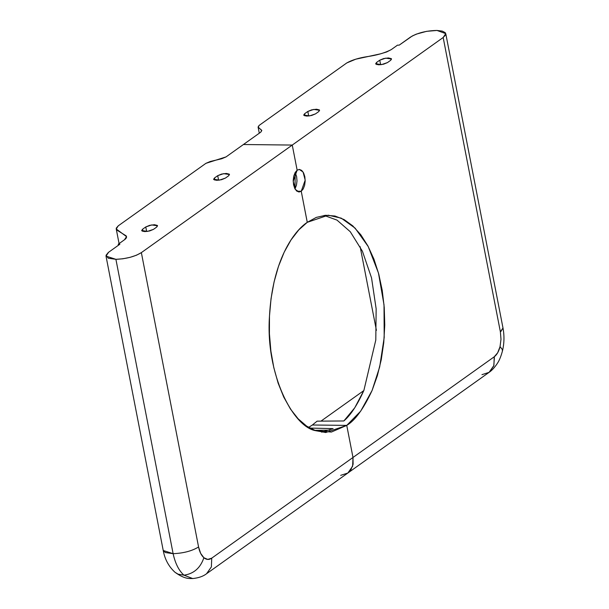 <?xml version="1.0" encoding="UTF-8"?>
<svg xmlns="http://www.w3.org/2000/svg" width="609" height="609" viewBox="0 0 609 609"><rect width="100%" height="100%" fill="white"/><g stroke="black" fill="none" stroke-linecap="round" stroke-linejoin="round"><path stroke-width="0.91" d="M106.012 256.123L163.227 550.49L165.382 552.553L173.123 553.68C183.484 553.246 191.964 551.008 198.572 546.981C191.949 551.016 183.469 553.246 173.123 553.68C175.285 563.531 178.909 570.694 183.979 575.178C178.909 570.694 175.285 563.531 173.123 553.68L163.227 550.49C164.826 559.306 168.746 566.568 175.004 572.285L178.049 574.158L183.979 575.17L178.049 574.158L175.004 572.285C185.418 579.806 190.046 578.306 192.665 578.55L183.979 575.17C193.799 573.785 200.437 567.969 203.878 557.737C201.343 555.492 199.577 551.914 198.572 546.981L141.357 252.621C134.749 256.648 126.261 258.878 115.908 259.32L173.123 553.68L115.908 259.32L108.28 258.239L106.035 255.3L108.326 252.461L119.874 244.224L118.237 244.209L124.518 239.733C126.459 238.347 127.015 237.061 126.177 235.881L116.981 230.156L116.235 228.192L118.245 225.84L205.926 163.334L226.046 156.901L260.804 132.13L243.425 144.516L292.259 145.064L297.146 170.185L299.453 169.454L301.729 170.436L303.609 172.986L304.827 176.709L305.178 181.056L304.622 185.342L303.236 188.927L301.242 191.256L296.91 191.211L301.242 191.256L305.185 180.142L303.084 172.035L299.323 169.447L297.146 170.185L292.259 145.064L443.169 37.507L445.765 33.632L437.011 30.45C426.369 30.663 417.508 32.894 410.42 37.134L399.161 45.165L412.293 35.977L416.343 34.127L426.65 31.325L437.011 30.45L442.271 31.112L445.278 32.673L445.59 34.911L443.169 37.507L292.259 145.064L243.425 144.516L292.259 145.064L243.425 144.516L226.046 156.901L221.745 158.728L210.227 161.507L205.926 163.334L118.245 225.84L116.243 228.976L126.52 236.612L124.518 239.733L118.237 244.209L118.443 245.244L118.237 244.209L119.874 244.224L108.615 252.255L106.012 256.123L115.908 259.32L122.828 258.795L130.06 257.348L136.545 255.186L141.357 252.621L292.259 145.064L297.146 170.185L293.203 181.299L295.304 189.407L299.042 191.995L301.242 191.256L307.279 222.315L328.243 215.198L341.253 218.151L355.1 228.116L368.209 246.531L378.471 273.045L384.02 304.873L384.188 337.569L379.673 366.93L372.091 390.476L377.344 375.753L381.257 359.66L383.754 342.623L384.759 325.092L384.249 307.53L382.231 290.394L378.775 274.141L373.956 259.19L367.905 245.937L360.779 234.731L352.771 225.863L344.085 219.567L334.95 216.012L325.609 215.281L316.299 217.398L307.279 222.315L301.242 191.256L296.91 191.211L301.242 191.256L307.271 222.323C294.002 231.009 272.413 260.226 269.46 316.558C265.524 373.751 292.891 426.886 315.66 430.692L306.662 426.133L298.197 418.855L290.493 409.088L283.748 397.083L278.138 383.16L273.814 367.676L270.883 351.043L269.422 333.702L269.475 316.094L271.035 298.699L274.073 281.959L278.496 266.316L284.19 252.187L291.011 239.938L298.775 229.898L307.263 222.331L301.242 191.256L298.935 191.995L296.667 191.013L294.779 188.47L293.561 184.733L293.203 180.401L293.766 176.108L295.144 172.53L297.146 170.185L292.259 145.064L141.357 252.621L198.572 546.981L200.65 553.368L203.886 557.737L207.776 559.412L211.734 558.156L211.384 566.895L206.58 573.708L211.384 566.888L211.734 558.156C209.07 559.968 206.451 559.831 203.878 557.737C200.437 567.969 193.799 573.785 183.979 575.178L192.71 578.542C198.618 577.949 203.239 576.335 206.58 573.708L206.504 573.769M214.916 180.135L214.49 177.973L213.63 179.259L219.484 180.112L225.406 178.094L221.531 179.701L216.735 180.325L213.82 179.609L214.49 177.973L217.71 175.674L221.585 174.075L226.381 173.443L229.304 174.159L228.626 175.803L225.406 178.094L228.626 175.803L229.494 174.509L223.632 173.656L217.71 175.674L218.593 180.234L217.71 175.674L214.49 177.973L214.916 180.135M315.66 430.692L325.785 432.504L346.749 425.386L312.371 424.998L308.656 427.381L312.371 424.998L346.749 425.386L331.365 432.055L315.66 430.692M309.882 428.089L333.1 428.622L321.697 432.184M153.468 229.372L156.688 227.073L157.548 225.787L151.694 224.934L145.772 226.951L146.655 231.504L145.772 226.951L149.647 225.353L154.442 224.721L157.358 225.437L156.688 227.073L153.468 229.372L149.593 230.971L144.797 231.603L141.874 230.887L142.552 229.25L141.684 230.537L147.545 231.39L153.468 229.372M329.705 430.144L314.678 430.335L329.705 430.144M206.58 573.708L347.838 473.033L352.634 466.212L352.992 457.473L347.495 429.208L352.992 457.473L494.242 356.79L352.992 457.473L353.113 464.225L352.992 457.473L211.734 558.156L352.992 457.473L346.749 425.386L352.992 457.473L352.634 466.212L347.838 473.033L340.697 475.347M142.97 231.412L142.552 229.25L145.772 226.951L142.552 229.25L142.97 231.412M353.113 464.225L350.83 469.973L347.67 473.147L350.83 469.973L353.113 464.225M363.9 390.384L354.765 407.771L343.834 420.971L317.114 421.154L312.371 424.998L346.749 425.386L360.673 411.174L372.091 390.476C363.512 408.852 355.062 420.484 346.749 425.386L347.495 429.208L346.749 425.386L312.371 424.998L317.114 421.154L343.834 420.971C350.624 415.216 357.308 405.015 363.9 390.384L375.791 340.043L376.149 308.832L371.543 277.894L362.424 251.251L350.274 231.732L336.99 220.108L324.14 215.426M259.091 125.446L346.787 62.94L355.801 59.18L380.511 53.836L386.669 51.948L391.244 49.618L397.525 45.142L399.161 45.165L397.525 45.142L391.244 49.618C385.04 52.876 377.032 55.213 367.227 56.629C358.739 57.946 351.926 60.047 346.787 62.94L259.091 125.446L258.201 127.311L261.695 130.257L260.804 132.13L261.801 130.562L258.087 127.007L259.091 125.446M315.515 113.868L318.728 111.576L319.405 109.94L316.497 109.224L311.694 109.848L307.819 111.455L304.599 113.746L303.921 115.39L306.837 116.106L311.633 115.474L315.515 113.868L309.593 115.893L303.731 115.04L304.599 113.746L305.018 115.908L304.599 113.746L307.819 111.455L313.742 109.43L319.596 110.29L318.728 111.576L315.515 113.868M383.579 64.196L387.453 62.598L390.674 60.299L391.351 58.662L388.435 57.946L383.632 58.571L379.757 60.177L376.537 62.468L375.86 64.112L378.775 64.828L383.579 64.196M360.14 246.66L376.408 330.367L360.14 246.66M363.817 390.59L320.973 421.124L363.817 390.59M295.007 188.912L296.438 185.243L296.994 180.957L296.636 176.618L295.19 172.446L295.007 188.912M379.757 60.177L385.68 58.152L391.541 59.012L390.674 60.299L387.453 62.598L381.531 64.615L375.669 63.762L376.537 62.468L379.757 60.177L380.64 64.729L379.757 60.177M376.956 64.638L376.537 62.468L376.956 64.638M308.702 116.007L307.819 111.455L308.702 116.007M500.042 346.643L497.667 352.786L494.242 356.79C496.875 354.834 498.809 351.446 500.042 346.643L500.994 339.297L500.385 331.867L443.169 37.507L500.385 331.867L502.988 327.992C504.442 335.749 504.26 343.446 502.433 351.081L502.265 349.414L500.042 346.643L502.265 349.414L502.433 351.081C500.979 356.379 499.357 360.368 497.576 363.048C493.381 369.556 489.697 371.939 489.088 372.35L493.762 365.933L494.386 357.62M500.91 331.471L502.988 327.992L445.765 33.632M481.955 374.664L489.088 372.35L493.891 365.529L494.242 356.79M325.785 432.504L325.275 432.497M116.22 228.893L119.082 243.608M347.838 473.033L489.088 372.35M259.289 133.204L258.087 127.007"/></g></svg>
